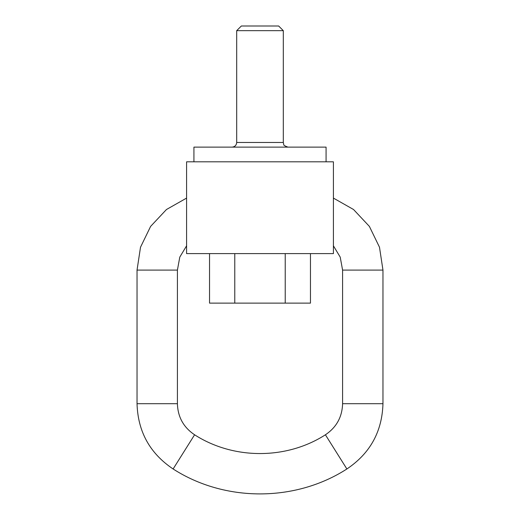 <?xml version="1.0" encoding="UTF-8"?>
<svg xmlns="http://www.w3.org/2000/svg" width="520" height="520" viewBox="0 0 520 520"><rect width="100%" height="100%" fill="white"/><g stroke="black" fill="none" stroke-linecap="round" stroke-linejoin="round"><path stroke-width="0.78" d="M333.411 161.811L186.589 161.811L186.589 253.611L333.411 253.611L333.411 161.811M310.459 253.611L310.459 303.127L209.541 303.127L209.541 253.611M285.226 303.127L285.226 253.611M234.774 303.127L234.774 253.611M193.928 161.811L193.928 147.127L326.072 147.127L326.072 161.811M236.691 30.661L241.352 26L278.649 26L283.309 30.661L236.691 30.661L236.691 142.467C236.418 145.301 234.864 146.855 232.031 147.127M333.411 198.094L353.541 209.514L369.382 226.395L379.49 247.214L382.967 270.094L342.589 270.094L340.216 257.114L333.411 245.817M382.967 270.094L382.967 403.702C382.129 431.646 370.103 453.407 346.885 468.975C295.23 502.216 224.77 502.216 173.114 468.975C149.897 453.407 137.872 431.646 137.033 403.702L137.033 270.094L140.511 247.214L150.618 226.395L166.458 209.514L186.589 198.094M236.691 142.467L283.309 142.467L283.738 144.417C283.342 145.08 284.752 145.984 287.969 147.127M137.033 270.094L177.411 270.094L179.784 257.114L186.589 245.817M137.033 403.702L177.411 403.702L177.411 270.094M173.114 468.975L194.591 434.785C183.534 427.369 177.808 417.007 177.411 403.702M346.885 468.975L325.409 434.785C286.526 459.803 233.48 459.81 194.591 434.785M382.967 403.702L342.589 403.702L342.589 270.094M283.309 30.661L283.309 142.467M325.409 434.785C336.466 427.369 342.193 417.007 342.589 403.702"/></g></svg>

